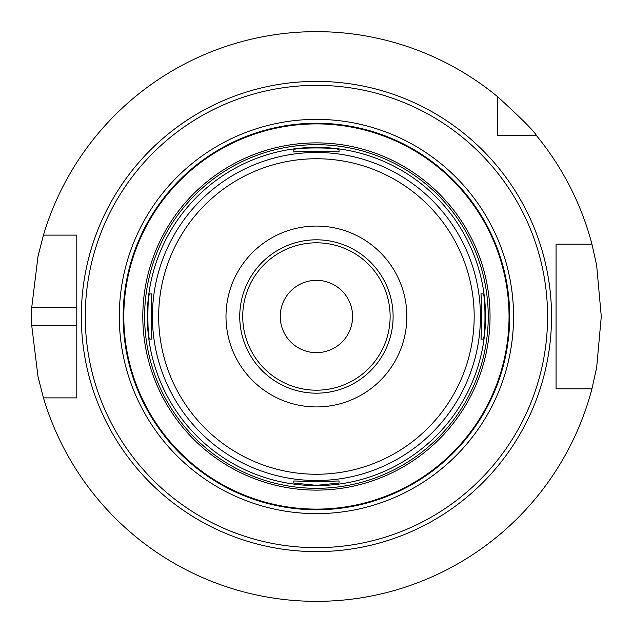 <?xml version="1.0" encoding="UTF-8"?>
<svg xmlns="http://www.w3.org/2000/svg" width="633" height="633" viewBox="0 0 633 633"><rect width="100%" height="100%" fill="white"/><g stroke="black" fill="none" stroke-linecap="round" stroke-linejoin="round"><path stroke-width="0.95" d="M293.823 480.961L316.429 481.721L339.035 480.953L339.035 483.034L316.429 485.353L293.823 483.034L293.823 480.961M151.967 293.894C151.311 292.501 151.311 340.499 151.967 339.106L149.894 339.106C147.212 340.507 147.212 292.493 149.894 293.894L151.967 293.894M339.035 152.039C340.427 151.382 292.43 151.382 293.823 152.039L293.823 149.966C292.422 147.283 340.435 147.283 339.035 149.966L339.035 152.039M480.89 339.106C481.547 340.499 481.547 292.501 480.89 293.894L482.963 293.894C485.638 292.493 485.638 340.507 482.963 339.106L480.89 339.106M316.429 393.18A76.68 76.68 0 0 0 382.838 278.156A76.68 76.68 0 0 0 250.019 278.156A76.68 76.68 0 0 0 316.429 393.18M316.429 390.197A73.697 73.697 0 0 0 380.251 279.651A73.697 73.697 0 0 0 252.607 279.651A73.697 73.697 0 0 0 316.429 390.197M316.429 352.668A36.168 36.168 0 0 0 347.754 298.412A36.168 36.168 0 0 0 285.103 298.412A36.168 36.168 0 0 0 316.429 352.668M316.429 551.612A235.112 235.112 0 0 0 520.041 198.944A235.112 235.112 0 0 0 112.816 198.944A235.112 235.112 0 0 0 316.429 551.612A235.112 235.112 0 0 1 112.816 198.944A235.112 235.112 0 0 1 520.041 198.944A235.112 235.112 0 0 1 316.429 551.612M316.429 547.656A231.156 231.156 0 0 0 516.615 200.922A231.156 231.156 0 0 0 116.243 200.922A231.156 231.156 0 0 0 316.429 547.656M316.429 513.632A197.132 197.132 0 0 0 487.149 217.934A197.132 197.132 0 0 0 145.709 217.934A197.132 197.132 0 0 0 316.429 513.632M316.429 509.755A193.255 193.255 0 0 0 483.794 219.873A193.255 193.255 0 0 0 149.064 219.873A193.255 193.255 0 0 0 316.429 509.755M316.429 490.124A173.624 173.624 0 0 0 466.79 229.692A173.624 173.624 0 0 0 166.068 229.692A173.624 173.624 0 0 0 316.429 490.124M316.429 488.312A171.812 171.812 0 0 0 465.223 230.594A171.812 171.812 0 0 0 167.634 230.594A171.812 171.812 0 0 0 316.429 488.312M316.429 485.598A169.098 169.098 0 0 0 462.873 231.947A169.098 169.098 0 0 0 169.984 231.947A169.098 169.098 0 0 0 316.429 485.598M316.429 480.518A164.018 164.018 0 0 0 458.474 234.495A164.018 164.018 0 0 0 174.384 234.495A164.018 164.018 0 0 0 316.429 480.518M316.429 474.252A157.752 157.752 0 0 0 453.046 237.62A157.752 157.752 0 0 0 179.812 237.62A157.752 157.752 0 0 0 316.429 474.252M316.429 406.932A90.432 90.432 0 0 0 394.739 271.288A90.432 90.432 0 0 0 238.111 271.288A90.432 90.432 0 0 0 316.429 406.932M43.455 397.888L38.012 376.682L31.721 325.544L76.791 325.544L76.791 397.888L43.455 397.888A284.85 284.85 0 0 0 591.942 388.844L556.067 388.844L556.067 244.156L591.942 244.156A284.85 284.85 0 0 0 536.499 135.644L497.285 135.644L497.285 96.43A284.85 284.85 0 0 0 43.455 235.112L76.791 235.112L76.791 397.888L68.111 397.888M31.721 325.544A284.85 284.85 0 0 1 31.721 307.456L38.012 256.318L43.455 235.112M31.721 307.456L76.791 307.456L76.791 235.112L68.111 235.112M497.285 96.43C521.244 118.26 534.315 131.332 536.499 135.644M591.942 244.156L596.65 265.346L601.279 316.5L596.65 367.654L591.942 388.844M556.067 253.2L556.067 244.156L567.532 244.156M505.047 135.644L497.285 135.644L497.285 127.882M567.532 388.844L556.067 388.844L556.067 379.8M316.429 509.114A192.614 192.614 0 0 0 483.232 220.197A192.614 192.614 0 0 0 149.617 220.197A192.614 192.614 0 0 0 316.429 509.114"/></g></svg>
